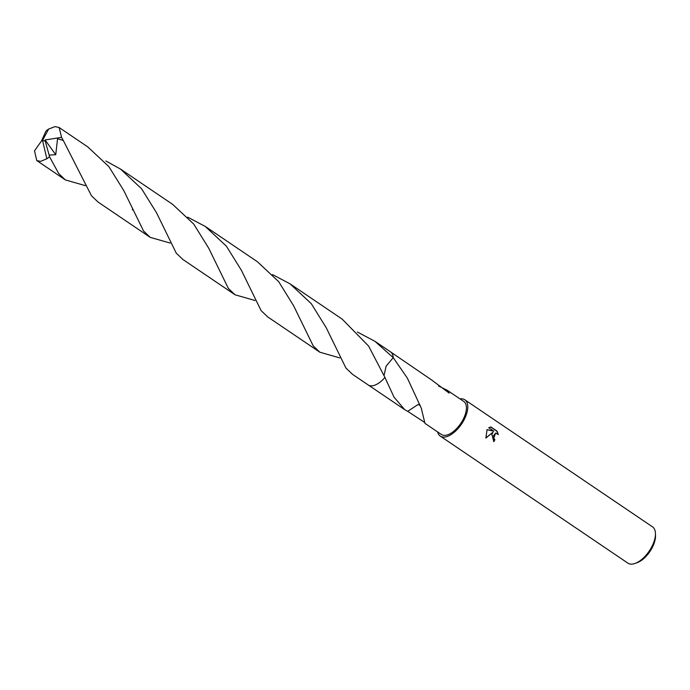 <?xml version="1.0" encoding="UTF-8"?>
<svg xmlns="http://www.w3.org/2000/svg" width="690" height="690" viewBox="0 0 690 690"><rect width="100%" height="100%" fill="white"/><g stroke="black" fill="none" stroke-linecap="round" stroke-linejoin="round"><path stroke-width="1.03" d="M491.849 434.424L492.996 432.173L485.855 438.09L487.08 429.637L493.773 431.172L488.727 427.757L490.849 426.938L497.067 431.147L498.309 434.614L495.722 433.096L493.523 435.562L493.919 438.53L494.902 439.634A21.925 10.859 124.1 0 1 493.824 441.66L491.849 434.424M437.641 431.949A21.925 10.859 -55.9 0 0 440.263 436.106L627.926 563.161A21.925 10.859 -55.9 0 0 635.257 563.385A21.925 10.859 -55.9 0 0 653.232 543.686A21.925 10.859 -55.9 0 0 655.448 533.568A21.925 10.859 -55.9 0 0 652.507 526.85L464.844 399.803A21.925 10.859 -55.9 0 0 460.006 398.906M440.263 436.106A21.925 10.859 -55.9 0 0 465.569 416.631A21.925 10.859 -55.9 0 0 464.844 399.803M635.257 563.385L637.327 562.617A19.734 9.781 -55.9 0 0 653.508 544.884A19.734 9.781 -55.9 0 0 655.5 535.776L655.448 533.568M357.36 332.011L374.912 341.3L393.222 357.627L386.089 366.183L384.071 375.438L386.081 366.2L393.222 357.627A19.95 9.884 -55.9 0 0 393.222 357.627L407.376 378.155L421.581 408.816A19.95 9.884 124.1 0 1 421.452 408.92L424.945 423.358L441.367 434.476A19.95 9.884 -55.9 0 0 464.396 416.751A19.95 9.884 -55.9 0 0 463.74 401.433L447.318 390.316L449.164 393.11L432.311 380.483A19.95 9.884 -55.9 0 0 432.233 380.388L390.738 352.012M438.607 386.029L447.318 390.316M493.643 441.54A21.485 10.643 -55.9 0 0 494.644 439.659L493.661 438.555L495.584 433.113M497.947 434.139L496.791 431.172L490.573 426.963M485.82 437.952L492.996 432.173M493.773 431.172L487.036 429.715M424.195 422.151L407.678 411.309M420.089 405.272L418.14 404.487L407.635 411.361L404.676 409.636L394.024 397.147L384.934 377.421L368.641 346.121L342.223 319.16L290.085 283.866L311.276 303.669L326.189 327.655L345.923 368.029L352.538 374.351L368.193 384.942A19.958 9.884 -55.9 0 0 372.177 385.805A19.95 9.884 -55.9 0 0 384.934 377.421A19.95 9.884 -55.9 0 1 376.352 384.503M418.14 404.495L420.167 405.461M85.344 185.636L65.369 179.926L58.754 173.613L49.516 156.734L49.119 155.086L55.743 154.733L57.546 138.75L63.308 140.484L91.451 195.753L98.066 202.067L150.196 237.36L143.572 231.038L123.829 190.656L108.908 166.661L87.742 146.884L59.15 127.529L61.557 137.37L63.308 140.484M49.119 155.086L45.255 141.174L42.521 140.372L48.645 129.056A19.95 9.884 -55.9 0 0 45.98 131.074L41.581 140.777L42.521 140.372L46.851 158.76A19.95 9.884 -55.9 0 0 49.516 156.734M46.851 158.76L40.675 161.382L36.777 160.572L34.5 150.825L41.616 140.803L42.521 140.372M228.399 288.472L208.699 248.167L193.752 224.103L172.569 204.318L120.439 169.024L141.554 188.732L156.492 212.71L176.269 253.178L182.893 259.492L235.023 294.785L228.399 288.472M105.846 160.977L120.439 169.024M272.533 274.586L290.085 283.866M254.998 300.495L235.023 294.785M372.177 385.805A19.958 9.884 -55.9 0 0 384.934 377.43M48.645 129.056L55.079 126.615L59.15 127.529M187.706 217.16L205.266 226.449L226.432 246.227L241.388 270.282L261.096 310.603L267.711 316.917L319.841 352.211L313.226 345.897L293.586 305.713L278.708 281.693L257.396 261.734L205.266 226.449M170.171 243.061L150.196 237.36M393.222 357.627A19.958 9.884 -55.9 0 0 390.566 351.891L374.912 341.3M339.816 357.92L319.841 352.211M45.255 141.174L45.1 139.966L55.743 154.733M45.1 139.966L61.557 137.37M368.365 385.055L404.676 409.636M386.814 381.812L387.012 382.277M36.777 160.572L65.369 179.926M132.299 209.441L132.506 209.933"/></g></svg>
